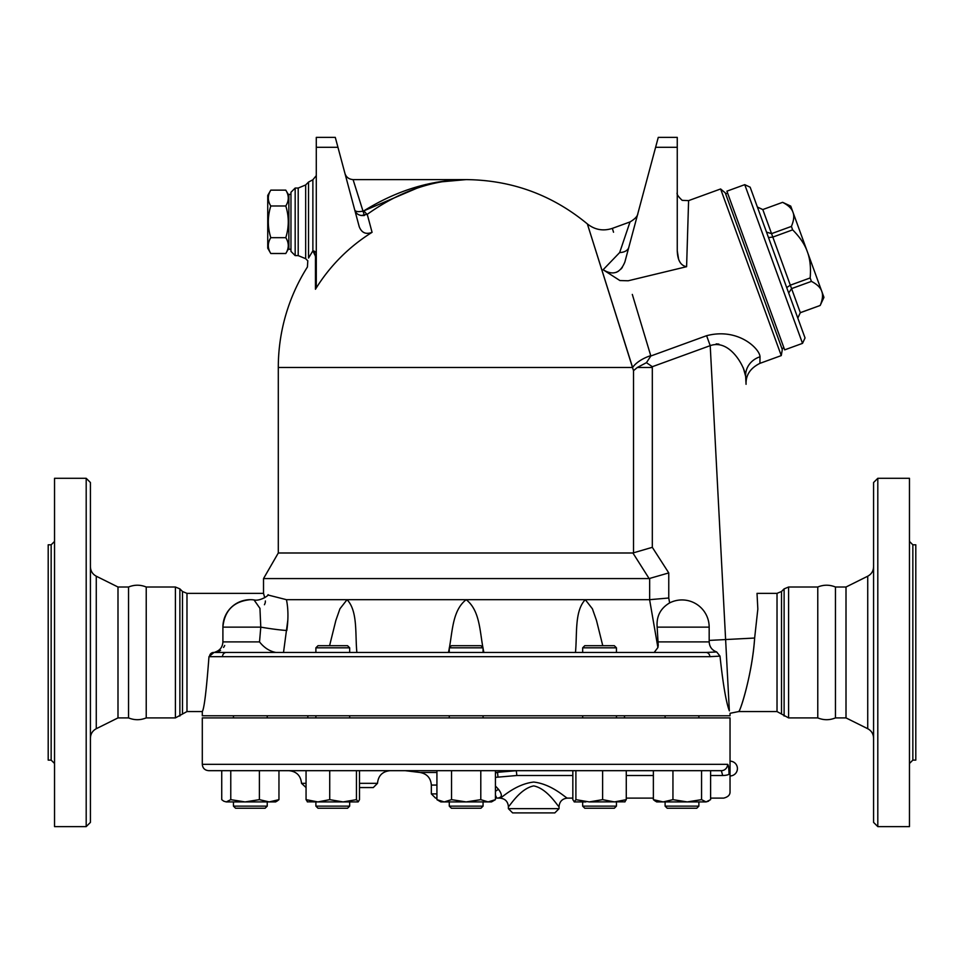 <?xml version="1.0" encoding="UTF-8"?>
<svg xmlns="http://www.w3.org/2000/svg" width="964" height="964" viewBox="0 0 964 964"><rect width="100%" height="100%" fill="white"/><g stroke="black" fill="none" stroke-linecap="round" stroke-linejoin="round"><path stroke-width="1.45" d="M86.194 826.618L90.423 822.388L90.423 482.53L86.194 478.301L86.194 826.618L54.538 826.618L54.538 478.301L86.194 478.301M90.423 738.159C90.58 733.905 92.532 730.748 96.267 728.712L96.267 576.207C92.532 574.17 90.58 571.013 90.423 566.76M846.006 717.903L867.733 728.712L867.733 576.207L846.006 587.016L846.006 717.903L835.451 717.903C829.558 720.301 823.666 720.301 817.773 717.903L788.6 717.903L777.02 711.565L738.629 711.565L730.037 713.3L730.037 715.782L202.295 715.782L202.295 711.565L186.98 711.565L175.4 717.903L146.227 717.903C140.334 720.301 134.442 720.301 128.549 717.903L117.994 717.903L117.994 587.016L96.267 576.207M117.994 717.903L96.267 728.712M54.538 541.419L51.152 544.805L51.152 760.114L54.538 763.5M51.152 760.114L48.2 760.114L48.2 544.805L51.152 544.805M146.227 717.903L146.227 587.016C140.334 584.618 134.442 584.618 128.549 587.016L117.994 587.016M128.549 717.903L128.549 587.016M877.806 826.618L877.806 478.301L873.577 482.53L873.577 822.388L877.806 826.618L909.462 826.618L909.462 478.301L877.806 478.301M867.733 728.712C871.468 730.748 873.42 733.905 873.577 738.159M909.462 763.5L912.848 760.114L912.848 544.805L909.462 541.419M912.848 760.114L915.8 760.114L915.8 544.805L912.848 544.805M208.634 770.67L721.337 770.67A6.338 6.278 -90 0 0 727.603 764.344L202.295 764.344C202.669 768.188 204.79 770.296 208.634 770.67M817.773 717.903L817.773 587.016C823.666 584.618 829.558 584.618 835.451 587.016L835.451 717.903M290.959 194.379L288.851 194.379L288.851 249.266L290.959 249.266M288.851 195.439L285.79 190.137L270.8 190.137C267.498 195.415 267.498 200.705 270.8 205.983C267.498 216.538 267.498 227.106 270.8 237.674C267.498 242.952 267.498 248.23 270.8 253.508L285.79 253.508C289.092 248.23 289.092 242.952 285.79 237.674C289.092 227.106 289.092 216.538 285.79 205.983C289.092 200.705 289.092 195.415 285.79 190.137M270.8 253.508L267.739 248.218L267.739 195.439L270.8 190.137M285.79 205.983L270.8 205.983M285.79 237.674L270.8 237.674M797.818 318.12L800.325 312.661L797.782 318.024M788.685 293.008L791.577 288.61L790.323 285.175L786.708 287.585M810.158 277.957C811.025 267.715 810.097 258.979 807.35 251.749L823.955 297.37L820.171 305.48L800.325 312.661L791.577 288.61L811.411 281.392L810.158 277.957L790.323 285.175L772.815 237.084L768.501 237.566M757.415 207.115L762.813 209.598L771.562 233.637L791.396 226.42C793.866 220.563 794.396 215.828 792.974 212.237L807.35 251.749C804.807 244.446 799.903 237.144 792.649 229.854L772.815 237.084L771.562 233.637L766.525 232.131M762.801 209.55L782.635 202.332L762.801 209.55L757.379 207.031M782.635 202.332L790.745 206.115L792.974 212.237C791.745 208.561 788.311 205.272 782.648 202.368M792.649 229.854L791.396 226.42M805.036 337.954L750.161 187.197L744.75 184.666L802.518 343.365L805.036 337.954M800.337 312.71L820.171 305.48C822.629 299.587 823.16 294.851 821.738 291.248C820.509 287.585 817.062 284.296 811.411 281.392M802.518 343.365L784.66 349.86L726.904 191.173L744.75 184.666M725.639 193.872L727.627 193.149M235.565 808.242L233.457 806.133L235.565 808.242L265.124 808.242L267.233 806.133L233.457 806.133L233.457 801.915M315.891 652.459L315.891 647.82L349.667 647.82L349.667 652.459M315.891 806.133L318.012 808.242L347.558 808.242L349.667 806.133L315.891 806.133L315.891 801.915M349.667 647.82L347.558 645.699L318.012 645.699L315.891 647.82M449.284 717.903L449.284 715.782M449.284 652.459L449.284 647.82L483.06 647.82L483.06 652.459M449.284 806.133L451.393 808.242L480.94 808.242L483.06 806.133L449.284 806.133L449.284 801.915M483.06 647.82L480.94 645.699L451.393 645.699L449.284 647.82M582.666 652.459L582.666 647.82L616.442 647.82L616.442 652.459L705.949 652.459L226.395 652.459A4.218 3.904 90 0 0 222.491 656.677L709.841 656.677A4.218 3.904 -90 0 0 705.949 652.459L716.674 651.965L720 656.123L709.841 656.677M582.666 806.133L584.774 808.242L614.333 808.242L616.442 806.133L582.666 806.133L582.666 801.915M585.895 801.915L574.219 801.915L575.894 799.65L589.245 801.915L602.608 799.65L614.442 801.915L626.275 799.65L624.744 801.915M616.442 647.82L614.333 645.699L584.774 645.699L582.666 647.82M667.209 808.242L665.1 806.133L667.209 808.242L696.767 808.242L698.876 806.133L665.1 806.133L665.1 801.915M307.311 801.831L317.891 801.915L329.724 799.65L343.088 801.915L356.451 799.65L358.259 801.831L359.5 799.65L359.5 770.67M276.981 801.156L278.958 799.65L275.68 801.915L269.173 801.915L278.958 799.65L278.958 770.67M245.085 801.915L259.388 799.65L269.173 801.915L226.251 801.915L230.77 799.65L245.085 801.915M226.251 801.915L223.708 801.156L226.251 801.915M221.732 770.67L221.732 799.65L223.708 801.156M357.981 801.915L317.891 801.915L306.058 799.65L307.588 801.915M495.424 799.65L491.495 801.915L488.109 801.915L495.424 799.65L495.424 770.67M436.921 799.65L444.235 801.915L440.837 801.915L436.921 799.65L436.921 770.67M466.166 801.915L480.795 799.65L488.109 801.915L444.235 801.915L451.538 799.65L466.166 801.915M572.833 770.67L572.833 799.65L574.363 801.915M625.021 801.831L589.245 801.915M653.375 770.67L653.375 799.65L663.16 801.915L656.653 801.915L653.375 799.65L655.351 801.156M672.944 799.65L687.26 801.915L663.16 801.915L672.944 799.65L672.944 770.67M708.624 801.156L706.082 801.915L710.601 799.65L710.601 770.67M687.26 801.915L701.563 799.65L706.082 801.915L687.26 801.915M230.77 770.67L230.77 799.65M259.388 770.67L259.388 799.65M329.724 770.67L329.724 799.65M306.058 770.67L306.058 799.65M356.451 770.67L356.451 799.65M480.795 770.67L480.795 799.65M451.538 770.67L451.538 799.65M626.275 770.67L626.275 799.65M602.608 770.67L602.608 799.65M701.563 770.67L701.563 799.65M575.894 770.67L575.894 799.65M721.337 770.67L722.711 775.514A6.338 1.494 -1.2 0 0 729.025 774.02C728.892 767.971 728.423 764.741 727.603 764.344M729.025 774.02C730.218 797.156 730.218 797.156 729.025 774.02M722.711 775.514C723.88 804.952 723.88 804.952 722.711 775.514L710.601 775.514M495.424 777.358L516.837 775.514L516.306 770.67M202.295 764.344L202.295 717.903L730.037 717.903L730.037 791.781C730.158 794.89 728.049 796.999 723.699 798.108L710.601 798.12M559.048 806.555C559.554 801.446 562.361 798.626 567.471 798.12C566.615 798.843 552.553 784.178 533.719 782.057C514.921 784.154 500.81 798.855 499.954 798.12C505.076 798.626 507.883 801.446 508.389 806.567L508.389 806.567C509.028 807.495 519.62 788.6 533.719 785.913C547.841 788.624 558.397 807.483 559.048 806.555L559.048 808.663L508.389 808.663L512.607 812.893L554.83 812.893L559.048 808.663M495.424 795.155L496.773 798.12C502.16 798.023 502.762 795.119 498.569 789.42L495.424 785.985M500.352 797.204L498.786 797.903M498.569 789.42A6.338 3.916 -38 0 0 495.424 791.444M497.978 776.972L497.532 772.477L495.424 772.863M516.475 770.694L495.424 772.477M436.921 798.12L435.559 798.12L436.921 798.12M390.179 770.67C382.479 771.429 378.262 775.646 377.502 783.334L359.5 783.334M306.058 783.334L301.515 783.334L306.058 787.564M359.5 787.564L373.285 787.564L377.502 783.334M613.526 232.228L612.357 228.372L630.022 221.937L619.671 252.544L603.127 269.751C613.056 275.764 620.298 273.198 624.865 262.027L658.267 137.382L677.258 137.382L677.258 250.58C677.535 260.268 680.644 265.642 686.597 266.691L688.597 200.62L720.614 188.968L781.262 355.596L759.921 363.356L760.006 356.801C759.994 349.281 738.677 327.326 706.6 335.701L650.845 355.993L646.446 362.669L637.337 367.477L633.517 370.67L587.51 224.395L632.601 367.477A25.329 12.58 162.6 0 1 650.736 355.644L632.312 294.418M372.068 232.324A176.05 173.375 180 0 0 315.457 289.248L316.288 286.212L316.288 137.382L335.291 137.382L359.235 226.745C361.693 232.854 365.971 234.71 372.068 232.324L367.248 214.333C399.277 191.535 432.258 179.955 466.166 179.605C511.788 180.087 552.191 194.861 587.365 223.925L587.606 224.684M624.6 342.027L620.045 327.555M316.288 257.605A4.218 4.049 0 0 1 315.457 260.015C304.552 269.691 304.552 269.691 315.457 260.015L315.457 289.248M624.491 715.782L624.491 717.903M226.395 652.459L213.61 652.459A4.218 4.109 90 0 0 209.525 656.677L222.491 656.677M209.525 656.677L208.971 656.677C206.429 690.417 204.199 708.709 202.295 711.565C204.199 708.709 206.429 690.417 208.971 656.677L213.984 652.459M275.933 652.459C269.631 651.29 264.16 647.772 259.521 641.904L222.901 641.904C222.588 647.061 219.985 650.471 215.08 652.098M654.17 652.459L657.906 647.531L658.231 645.338L657.159 627.13C656.279 616.406 660.436 608.332 669.631 602.91L668.763 598.005L649.652 599.68L466.166 599.68C451.477 611.128 452.682 634.083 448.429 652.459L356.873 652.459C355.041 634.083 357.969 611.128 347.052 599.68L286.453 599.68L267.872 594.969M224.708 645.506L223.612 647.422M220.563 650.423L217.936 651.76M706.6 335.701L710.215 345.642L729.35 710.854C730.266 714.107 730.266 714.107 729.35 710.854C726.157 702.563 723.036 684.32 720 656.123M668.763 598.005L668.763 572.917L649.134 578.581L632.914 552.987L649.134 578.581L263.521 578.581L263.521 593.354L264.738 597.704M483.904 652.459C479.65 634.083 480.855 611.128 466.166 599.68L347.052 599.68L339.931 608.79L335.858 620.442L329.58 645.699M265.401 600.958L265.269 602.657M268.088 594.668C269.571 594.896 260.232 601.5 254.038 599.933L259.943 608.332L260.786 627.13A21.112 1.277 -171.5 0 0 286.826 630.468C288.429 618.96 288.296 608.706 286.453 599.692M283.512 652.459L287.838 620.057M254.038 599.933A27.438 27.438 0 0 0 250.351 599.68C233.674 601.307 224.528 610.465 222.901 627.13L260.786 627.13L259.521 641.904M265.221 602.862L264.437 604.729M716.674 651.965L716.662 651.953C711.998 650.218 709.492 646.868 709.179 641.904L658.255 641.904M714.336 650.905L712.637 649.64M649.603 599.68L657.906 647.531M575.46 652.459C577.291 634.083 574.363 611.128 585.281 599.68L592.402 608.79L596.487 620.442L602.765 645.699M669.631 602.91A27.185 27.185 0 0 1 709.167 627.13L709.179 641.904M315.505 256.291L312.878 250.845A4.218 2.916 0 0 1 316.288 253.701A4.218 2.916 0 0 0 312.878 250.845C314.915 252.978 315.77 256.038 315.457 260.015L315.722 257.75M316.288 175.617L312.878 179.762L312.878 250.845L308.54 258.027C307.504 261.714 307.504 261.714 308.54 258.027L308.54 182.076L305.66 184.955L298.201 188.052L298.201 255.605L305.66 258.689L305.66 184.955M307.793 260.69L307.432 266.98A187.872 187.872 0 0 0 278.295 367.477L278.295 552.987L263.521 578.581M361.078 215.538L367.248 214.333A6.338 0.976 54.9 0 1 363.91 210.815L363.199 211.092C358.222 212.068 355.403 211.694 354.74 209.959C356.029 214.056 359.247 215.9 364.38 215.49L353.077 179.605C348.835 179.244 346.124 177.147 344.919 173.351M436.029 182.317L466.166 179.605C431.113 179.919 397.023 190.33 363.91 210.815L425.618 184.51M686.597 266.691L628.203 280.777L619.9 280.548L603.127 269.751L619.671 252.544A12.665 8.146 -165 0 0 628.805 247.314M622.346 267.402L620.949 269.101M618.442 271.197L616.43 272.282M619.671 252.556C609.995 220.539 609.995 220.539 619.671 252.556M679.741 261.63L679.439 261.015M678.499 258.557L677.27 250.917M295.177 188.052L295.177 255.605L290.959 251.375L290.959 192.27L295.177 188.052L298.201 188.052M668.763 572.917L652.315 547.323L652.315 367.477A186.148 186.148 0 0 0 652.315 366.706L646.446 362.669M652.315 547.323L632.914 552.987L278.295 552.987M760.006 356.801A21.112 19.533 -3 0 0 745.642 376.37L743.328 367.923M718.891 344.088L716.168 343.895M759.921 363.356C750.305 368.152 745.69 375.141 746.064 384.299L745.642 376.37C745.1 367.272 729.989 338.617 710.215 345.642L652.315 366.706M757.837 609.043L757.017 593.354L757.837 609.043L754.643 638.035C752.257 673.354 740.473 711.553 738.641 711.54C739.509 713.734 752.318 674.535 754.643 638.035L754.679 637.65M720.614 188.968L725.277 192.884L782.31 349.595L781.262 355.596M516.837 775.514L572.833 775.514M626.275 775.514L653.375 775.514M436.921 793.89L431.342 793.89L435.559 798.12M436.921 772.477L419.991 772.477C426.98 773.791 430.763 777.984 431.342 785.07L436.921 785.07M632.601 367.477L278.295 367.477M649.652 578.496L649.652 599.68M186.98 711.565L186.98 593.354L263.521 593.354M657.532 645.458L658.231 645.338M709.167 627.13L657.159 627.13M754.643 638.035L709.167 640.409M316.288 147.299L337.942 147.299M677.258 147.299L655.604 147.299M637.337 367.477L652.315 367.477M633.517 370.67L633.517 552.89M777.02 711.565L777.02 593.354L757.017 593.354M784.118 716.047L784.118 588.871L788.6 587.016L788.6 717.903M781.503 713.42L781.503 591.498L784.118 588.871M182.497 713.42L182.497 591.498L186.98 593.354M179.882 716.047L179.882 588.871L182.497 591.498M175.4 717.903L175.4 587.016L179.882 588.871M867.733 576.207C871.468 574.17 873.42 571.013 873.577 566.76M267.233 717.903L267.233 715.782M233.457 717.903L233.457 715.782M698.876 717.903L698.876 715.782M665.1 717.903L665.1 715.782M846.006 587.016L835.451 587.016M288.851 248.218L285.79 253.508M781.949 348.594L783.937 347.871M267.233 806.133L267.233 801.915M349.667 717.903L349.667 715.782M315.891 717.903L315.891 715.782M349.667 806.133L349.667 801.915M483.06 717.903L483.06 715.782M483.06 806.133L483.06 801.915M616.442 717.903L616.442 715.782M582.666 717.903L582.666 715.782M616.442 806.133L616.442 801.915M698.876 806.133L698.876 801.915M730.037 775.948A7.387 7.387 0 0 0 737.424 768.561A7.387 7.387 0 0 0 730.037 761.174M496.942 798.12L499.954 798.12M567.471 798.12L572.833 798.12M626.275 798.12L653.375 798.12M508.389 806.555L508.389 808.663M431.342 785.07L431.342 793.89M405.109 770.67L419.991 772.477M301.515 783.334C300.768 775.646 296.538 771.429 288.851 770.67M307.841 715.782L307.841 717.903M222.901 641.904L222.901 627.13A27.438 27.438 0 0 1 250.351 599.68M312.878 179.762L308.54 182.076M353.077 179.605L466.166 179.605M630.01 221.949C635.083 218.936 637.71 216.069 637.915 213.333M612.357 228.372C603.235 231.348 594.909 229.866 587.365 223.925M677.258 192.692L677.258 192.68C676.451 193.945 678.09 196.499 682.175 200.343L688.597 200.62M305.66 258.689L307.769 260.798M295.177 255.605L298.201 255.605M777.02 593.354L781.503 591.498M175.4 587.016L146.227 587.016M817.773 587.016L788.6 587.016"/></g></svg>
